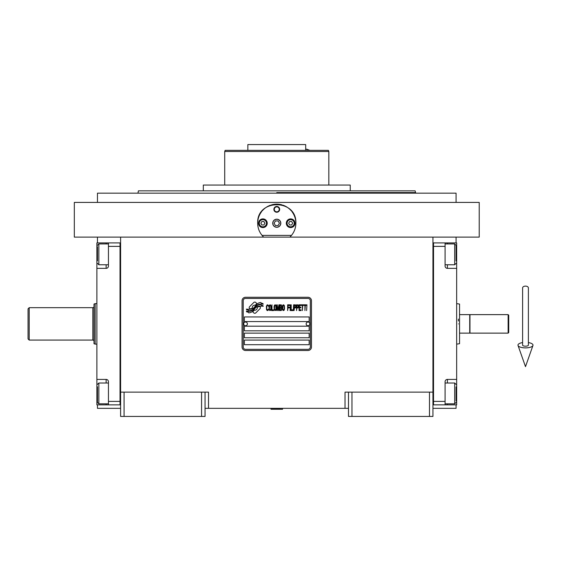 <?xml version="1.0" encoding="UTF-8"?>
<svg xmlns="http://www.w3.org/2000/svg" width="561" height="561" viewBox="0 0 561 561"><rect width="100%" height="100%" fill="white"/><g stroke="black" fill="none" stroke-linecap="round" stroke-linejoin="round"><path stroke-width="0.84" d="M348.493 408.331L205.046 408.331M432.945 392.132L432.945 416.43L348.493 416.43L348.493 392.132L432.945 392.132L432.945 237.121L74.325 237.121L74.325 202.416L479.22 202.416L479.22 237.121L432.945 237.121M345.022 408.331L345.022 392.132L348.493 392.132M201.574 416.43L201.574 392.132L205.046 392.132L205.046 416.43L120.601 416.43L120.601 237.121M205.046 392.132L208.517 392.132L208.517 408.331M351.964 416.43L351.964 392.132M120.601 392.132L201.574 392.132M429.474 416.43L429.474 392.132M97.46 404.86L97.46 408.331L120.601 408.331M432.945 408.331L456.079 408.331L456.079 404.86M456.079 242.906L456.079 237.121M97.46 242.906L97.46 237.121M124.065 416.43L124.065 392.132M260.395 307.694A1.445 1.445 0 0 0 259.974 306.671L259.841 306.537A6.711 6.711 0 0 0 257.275 307.169A2.539 2.539 0 0 1 254.238 310.163A10.07 10.07 0 0 1 252.695 311.797L253.775 312.87A1.445 1.445 0 0 0 255.816 312.87L259.974 308.711A1.445 1.445 0 0 0 260.395 307.694M310.317 300.745A2.314 2.314 0 0 0 308.003 298.431L245.536 298.431A2.314 2.314 0 0 0 243.222 300.745L243.222 347.021A2.314 2.314 0 0 0 245.536 349.335L308.003 349.335A2.314 2.314 0 0 0 310.317 347.021L310.317 300.745M244.379 340.078L244.379 344.706L309.16 344.706L309.16 340.078L244.379 340.078M244.379 333.136L244.379 337.764L309.16 337.764L309.16 333.136L244.379 333.136M244.379 326.193L244.379 330.822L309.16 330.822L309.16 326.193L244.379 326.193M244.379 316.944L244.379 321.565L309.16 321.565L309.16 316.944L244.379 316.944M261.384 305.359L260.893 304.546A10.617 10.617 0 0 0 258.418 304.988A5.54 5.54 0 0 0 255.69 306.832A207.177 207.177 0 0 1 254.259 308.592A8.724 8.724 0 0 1 252.247 310.38A5.729 5.729 0 0 1 248.972 311.292A41.156 41.156 0 0 1 246.342 311.131L246.854 311.979L248.214 312.07L248.684 312.856A6.662 6.662 0 0 0 254.035 309.721A8.801 8.801 0 0 1 255.97 307.47A5.961 5.961 0 0 1 259.911 306.096A68.54 68.54 0 0 1 263.249 306.25L262.765 305.457L261.384 305.359M261.384 303.291L260.921 302.519A6.276 6.276 0 0 0 257.324 303.774A7.63 7.63 0 0 0 255.528 305.682A16.718 16.718 0 0 1 254.435 307.148A5.428 5.428 0 0 1 251.987 308.816A9.13 9.13 0 0 1 249.042 309.286A23.232 23.232 0 0 1 246.342 309.118L246.812 309.903L248.214 310.002L248.656 310.738A6.858 6.858 0 0 0 254.603 307.666A8.808 8.808 0 0 1 256.601 305.493A6.648 6.648 0 0 1 260.031 304.132A14.439 14.439 0 0 1 263.242 304.174L262.772 303.389L261.384 303.291M256.889 303.585L255.809 302.505A1.445 1.445 0 0 0 253.768 302.505L249.61 306.664A1.445 1.445 0 0 0 249.61 308.704L249.743 308.838A6.704 6.704 0 0 0 252.303 308.213A2.539 2.539 0 0 1 255.346 305.205A10.084 10.084 0 0 1 256.889 303.585M268.467 309.714L268.523 309.104L267.744 309.84L266.748 309.104L266.861 305.899L267.744 305.535L268.523 306.271L268.242 305.163L267.246 304.791L266.412 306.145L266.524 309.714L267.246 310.577L268.025 310.457L268.467 309.714M270.297 304.791L269.35 305.163L268.964 306.762L269.133 309.714L269.855 310.577L270.795 310.212L271.18 308.606L271.019 305.654L270.297 304.791M271.959 304.791L271.629 310.577L273.621 310.577L273.621 309.84L271.959 309.84L271.959 304.791M275.395 304.791L274.455 305.163L274.063 306.762L274.231 309.714L274.953 310.577L275.893 310.212L276.285 308.606L276.117 305.654L275.395 304.791M278.277 310.577L279.055 306.026L279.385 310.577L279.385 304.791L278.887 304.791L278.053 309.96L277.225 304.791L276.727 304.791L276.727 310.577L277.057 306.026L277.835 310.577L278.277 310.577M281.657 307.751L281.44 304.918L279.827 304.791L279.827 310.577L281.44 310.457L281.657 307.751M283.656 304.791L282.709 305.163L282.323 306.762L282.492 309.714L283.214 310.577L284.154 310.212L284.539 308.606L284.378 305.654L283.656 304.791M287.646 310.577L287.975 307.87L289.42 307.87L289.42 307.133L287.975 307.133L287.975 305.535L289.644 305.535L289.644 304.791L287.646 304.791L287.646 310.577M290.086 310.577L290.416 304.791L290.086 310.577M291.194 304.791L290.857 310.577L292.856 310.577L292.856 309.84L291.194 309.84L291.194 304.791M293.298 310.577L293.634 304.791L293.298 310.577M296.124 306.643L295.682 304.918L294.076 304.791L294.076 310.577L294.406 307.996L295.682 307.87L296.124 306.643M298.62 306.643L298.179 304.918L296.573 304.791L296.573 310.577L296.902 307.996L298.179 307.87L298.62 306.643M301.061 310.577L301.061 309.84L299.399 309.84L299.399 307.87L300.836 307.87L300.836 307.133L299.399 307.133L299.399 305.535L301.061 305.535L301.061 304.791L299.062 304.791L299.062 310.577L301.061 310.577M303.613 305.408L303.613 304.791L301.502 304.791L301.502 305.408L302.393 305.408L302.393 310.577L302.723 305.408L303.613 305.408M306.159 305.408L306.159 304.791L304.055 304.791L304.055 305.408L304.939 305.408L304.939 310.577L305.275 305.408L306.159 305.408M306.601 310.577L306.937 304.791L306.601 310.577M269.631 305.654L270.297 305.535L270.795 306.271L270.795 309.104L270.297 309.84L269.35 309.104L269.631 305.654M274.729 305.654L275.395 305.535L275.893 306.271L275.893 309.104L275.395 309.84L274.455 309.104L274.729 305.654M280.163 307.253L280.163 305.535L281.215 305.535L281.384 307.133L280.163 307.253M281.496 308.361L281.384 309.714L280.163 309.84L280.163 307.996L281.496 308.361M282.989 305.654L283.656 305.535L284.154 306.271L284.154 309.104L283.656 309.84L282.709 309.104L282.989 305.654M295.626 307.133L294.406 307.253L294.406 305.408L295.626 305.535L295.626 307.133M298.122 307.133L296.902 307.253L296.902 305.408L298.122 305.535L298.122 307.133M245.536 350.492A3.471 3.471 0 0 1 242.064 347.021L242.064 300.745A3.471 3.471 0 0 1 245.536 297.274L308.003 297.274A3.471 3.471 0 0 1 311.474 300.745L311.474 347.021A3.471 3.471 0 0 1 308.003 350.492L245.536 350.492M243.684 323.83A1.851 1.851 0 0 0 245.487 325.731A1.851 1.851 0 0 0 247.387 323.935A1.851 1.851 0 0 0 245.592 322.028A1.851 1.851 0 0 0 243.684 323.83M306.159 323.83A1.851 1.851 0 0 0 307.954 325.731A1.851 1.851 0 0 0 309.854 323.935A1.851 1.851 0 0 0 308.059 322.028A1.851 1.851 0 0 0 306.159 323.83M259.441 231.23A19.088 19.088 0 0 1 257.688 222.752M257.787 221.258A19.088 19.088 0 0 1 258.993 216.294M259.056 216.132A19.088 19.088 0 0 1 261.657 211.581M262.204 210.901A19.088 19.088 0 0 1 265.514 207.822M266.531 207.128A19.088 19.088 0 0 1 270.612 205.172M271.482 204.898A19.088 19.088 0 0 1 276.741 204.148M276.769 204.148A19.088 19.088 0 0 1 282.05 204.891M282.891 205.158A19.088 19.088 0 0 1 286.987 207.114M288.003 207.801A19.088 19.088 0 0 1 291.32 210.88M291.881 211.567A19.088 19.088 0 0 1 294.476 216.097M294.546 216.273A19.088 19.088 0 0 1 295.752 221.223M295.85 222.689A19.088 19.088 0 0 1 294.104 231.23M291.496 235.382L262.05 235.382M272.835 223.236A3.934 3.934 0 0 0 276.769 227.17A3.934 3.934 0 0 0 280.703 223.236A3.934 3.934 0 0 0 276.769 219.302A3.934 3.934 0 0 0 272.835 223.236M273.88 209.351A2.889 2.889 0 0 1 276.769 206.462A2.889 2.889 0 0 1 279.666 209.351A2.889 2.889 0 0 1 276.769 212.247A2.889 2.889 0 0 1 273.88 209.351M258.551 223.236A4.341 4.341 0 0 0 262.892 227.577A4.341 4.341 0 0 0 267.225 223.236A4.341 4.341 0 0 0 262.892 218.895A4.341 4.341 0 0 0 258.551 223.236M286.313 223.236A4.341 4.341 0 0 0 290.654 227.577A4.341 4.341 0 0 0 294.995 223.236A4.341 4.341 0 0 0 290.654 218.895A4.341 4.341 0 0 0 286.313 223.236M262.892 226.819A3.583 3.583 0 0 0 266.475 223.236A3.583 3.583 0 0 0 262.892 219.653A3.583 3.583 0 0 0 259.301 223.236A3.583 3.583 0 0 0 262.892 226.819M262.892 227.282A4.046 4.046 0 0 0 266.938 223.236A4.046 4.046 0 0 0 262.892 219.19A4.046 4.046 0 0 0 258.838 223.236A4.046 4.046 0 0 0 262.892 227.282M261.889 221.504L260.886 223.236L261.889 224.968L263.894 224.968L264.89 223.236L263.894 221.504L261.889 221.504M290.654 226.819A3.583 3.583 0 0 0 294.237 223.236A3.583 3.583 0 0 0 290.654 219.653A3.583 3.583 0 0 0 287.071 223.236A3.583 3.583 0 0 0 290.654 226.819M290.654 227.282A4.046 4.046 0 0 0 294.7 223.236A4.046 4.046 0 0 0 290.654 219.19A4.046 4.046 0 0 0 286.608 223.236A4.046 4.046 0 0 0 290.654 227.282M289.651 221.504L288.649 223.236L289.651 224.968L291.657 224.968L292.66 223.236L291.657 221.504L289.651 221.504M274.301 209.351A2.468 2.468 0 0 0 276.769 211.827A2.468 2.468 0 0 0 279.245 209.351A2.468 2.468 0 0 0 276.769 206.883A2.468 2.468 0 0 0 274.301 209.351M276.769 227.282A4.046 4.046 0 0 0 280.823 223.236A4.046 4.046 0 0 0 276.769 219.19A4.046 4.046 0 0 0 272.723 223.236A4.046 4.046 0 0 0 276.769 227.282M274.098 223.236L275.437 225.55L278.109 225.55L279.441 223.236L278.109 220.922L275.437 220.922L274.098 223.236M276.769 190.845L138.413 190.845L415.126 190.845L350.232 190.845L350.232 185.06L272.863 185.06M415.126 190.845L415.596 192.577L276.769 192.577M284.651 185.06L203.313 185.06L203.313 190.845L138.413 190.845L137.95 193.159M271.854 190.845L203.313 190.845M281.685 190.845L350.232 190.845M285.661 206.35L283.719 205.459M281.903 204.849L281.433 204.73M272.106 204.73L271.629 204.856M269.792 205.466L267.877 206.35M263.67 237.121C259.764 233.306 257.765 228.678 257.681 223.236C256.503 198.608 297.035 198.608 295.857 223.236C295.773 228.678 293.775 233.306 289.876 237.121M97.46 202.416L97.46 193.159L456.079 193.159L456.079 202.416M231.363 151.512L224.716 151.512L225.136 150.355L328.409 150.355L276.769 150.355M224.716 185.06L224.716 151.512L328.83 151.512L276.769 151.512M253.635 151.512L241.195 151.512M328.409 150.355L328.83 151.512L322.175 151.512M312.344 151.512L299.911 151.512M247.85 150.355L247.85 144.57L305.696 144.57L305.696 150.355M120.601 242.906L96.885 242.906L96.885 268.354L106.134 268.354L106.134 264.764M108.448 242.906L108.448 246.37L120.019 246.37L120.019 401.388L108.448 401.388L108.448 381.725A2.314 2.314 0 0 0 106.134 379.411L96.885 379.411L96.885 389.825L97.46 389.825M108.448 246.37L108.448 266.04A2.314 2.314 0 0 1 106.134 268.354M96.885 268.354L96.885 379.411M120.601 404.867L108.448 404.86L108.448 401.388M108.448 404.86L106.134 404.86L106.134 403.822M96.885 389.825L96.885 404.86L106.134 404.86M120.019 404.867L120.019 242.906M108.448 264.764L98.848 264.764L98.848 243.937L108.448 243.937M97.46 246.798L97.46 260.83M98.848 400.084L98.848 403.822L97.46 402.433L97.46 386.795M108.448 403.822L98.848 403.822L98.848 383.002L108.448 383.002M97.46 390.603L97.46 398.345M97.46 400.968L97.46 401.746M97.46 395.428L97.46 397.069M432.945 404.853L456.661 404.86L456.661 379.411L447.405 379.411L447.405 383.002M445.09 404.86L445.09 401.388L433.527 401.388L433.527 246.37L445.09 246.37L445.09 266.04A2.314 2.314 0 0 0 447.405 268.354L456.661 268.354L456.661 257.941L456.079 257.941M445.09 401.388L445.09 381.725A2.314 2.314 0 0 1 447.405 379.411M456.661 379.411L456.661 268.354M432.945 242.899L445.09 242.906L445.09 246.37M445.09 242.906L447.405 242.906L447.405 243.937M456.661 257.941L456.661 242.906L447.405 242.906M433.527 242.899L433.527 404.853M445.09 383.002L454.69 383.002L454.69 403.822L445.09 403.822M456.079 400.968L456.079 386.929M454.69 247.681L454.69 243.937L456.079 245.325L456.079 260.963M445.09 243.937L454.69 243.937L454.69 264.764L445.09 264.764M456.079 257.162L456.079 249.414M456.079 246.798L456.079 246.013M456.079 252.338L456.079 250.697M29.207 340.078L28.05 338.921L28.05 308.845L29.207 307.687L29.207 340.078L92.831 340.078L92.831 307.687L29.207 307.687M93.989 304.055L93.989 343.704L93.989 304.055L95.146 303.634L95.146 344.124L96.885 344.124M96.885 303.634L95.146 303.634M93.989 343.704L95.146 344.124M93.989 306.53L93.989 341.235L93.989 306.53A1.157 1.157 -131.8 0 1 92.831 307.687M93.989 341.235A1.157 1.157 -48.2 0 0 92.831 340.078M469.732 323.879L469.732 333.136L459.55 333.136L459.55 314.63L469.732 314.63L469.732 323.879M459.55 323.879C459.55 349.454 459.55 349.454 459.55 323.879C459.55 298.305 459.55 298.305 459.55 323.879M456.661 344.124L459.55 343.704L459.55 333.136M459.55 314.63L459.55 304.055L456.661 303.634M458.393 320.99L458.393 319.069M458.393 323.879C458.393 297.765 458.393 297.765 458.393 323.879C458.393 350.001 458.393 350.001 458.393 323.879M270.984 408.913L282.555 409.257L270.984 409.257L271.566 408.331M525.496 286.117A2.889 1.795 0 0 1 528.385 287.912L528.385 345.127A2.889 1.059 0 0 1 525.496 346.193A2.889 1.059 0 0 1 522.6 345.127L522.6 287.912A2.889 1.795 0 0 1 525.496 286.117M522.6 342.582A7.517 2.763 0 0 0 518.034 345.485A7.517 2.763 0 0 0 525.496 347.89A7.517 2.763 0 0 0 532.95 345.485A7.517 2.763 0 0 0 528.385 342.582M305.696 149.331A7.517 3.857 -90 0 1 307.162 149.338L309.791 150.355M508.14 314.63L508.722 315.205L508.722 332.561L508.14 333.136L469.964 333.136L469.964 314.63L508.14 314.63L508.14 333.136M96.885 257.941L97.46 257.941M106.134 243.937L106.134 242.906M106.134 383.002L106.134 379.411M456.661 389.825L456.079 389.825M447.405 403.822L447.405 404.86M447.405 264.764L447.405 268.354M415.596 193.159L415.596 192.577M328.83 151.512L328.83 185.06M97.46 263.375L98.848 264.764M97.46 245.325L98.848 243.937M97.46 384.39L98.848 383.002M456.079 384.39L454.69 383.002M456.079 402.433L454.69 403.822M456.079 263.375L454.69 264.764M281.98 408.331L282.555 408.913M532.95 345.485L525.496 366.649L518.034 345.485"/></g></svg>

